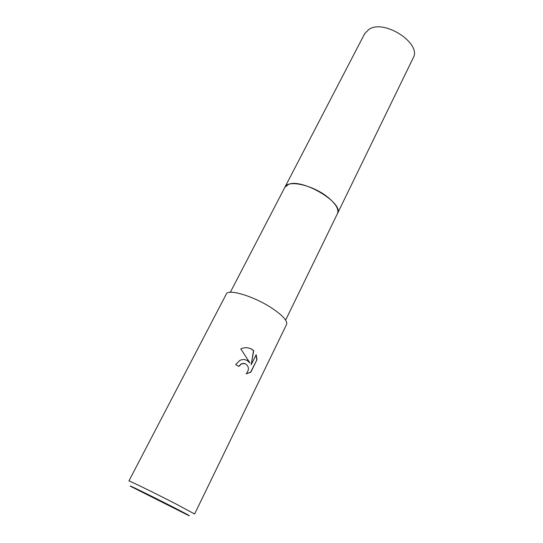 <?xml version="1.0" encoding="UTF-8"?>
<svg xmlns="http://www.w3.org/2000/svg" width="543" height="543" viewBox="0 0 543 543"><rect width="100%" height="100%" fill="white"/><g stroke="black" fill="none" stroke-linecap="round" stroke-linejoin="round"><path stroke-width="0.81" d="M230.313 292.304L284.939 187.159L288.686 184.308C302.831 178.287 344.52 203.51 337.468 213.575L413.175 57.972C422.081 43.678 384.553 18.971 369.07 29.254L364.72 33.598L284.932 187.152C287.763 179.747 311.696 184.742 326.696 196.349C335.567 203.32 339.158 209.062 337.461 213.575L337.379 213.745M284.878 187.274C287.498 179.706 311.594 184.654 326.696 196.349C335.669 203.401 339.239 209.184 337.407 213.698M246.739 360.192L249.902 362.867L240.78 348.877C244.778 347.16 248.538 347.344 252.074 349.427L253.71 350.758L251.199 364.781L256.174 354.674L256.968 359.697L250.832 372.193L246.183 373.855C249.475 369.668 249.101 366.233 245.063 363.566L241.384 363.912L238.94 366.43L235.676 364.604L239.734 360.477C242.063 359.344 244.398 359.249 246.739 360.192M175.586 503.761L194.618 513.997L286.575 324.436C287.688 320.994 282.951 315.673 272.369 308.472C254.443 296.397 228.026 288.408 226.275 294.109L128.922 480.955C128.039 480.019 154.741 493.044 175.586 503.761M172.369 506.721C187.43 514.445 192.507 517.207 187.593 515.002L132.302 487.2C122.223 481.756 149.121 494.836 172.369 506.721M238.777 366.335L241.18 363.898L243.821 363.355M246.217 373.822L250.615 372.179L256.968 359.697M243.868 359.547C246.373 359.744 248.314 360.844 249.699 362.853L249.902 362.867M256.751 359.69L256.052 354.912M251.199 364.781L253.506 350.758C251.579 348.844 249.135 347.825 246.169 347.703M337.461 213.575L285.625 320.119"/></g></svg>
